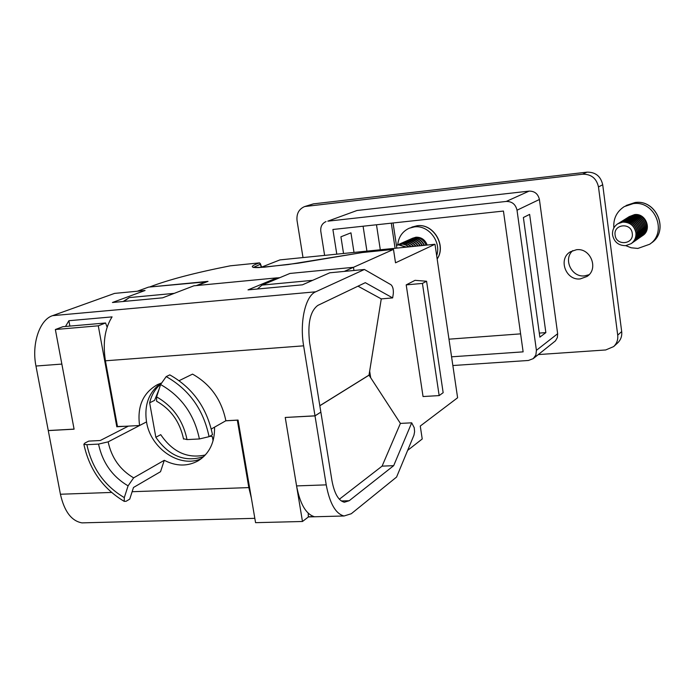 <?xml version="1.0" encoding="UTF-8"?>
<svg xmlns="http://www.w3.org/2000/svg" width="695" height="695" viewBox="0 0 695 695"><rect width="100%" height="100%" fill="white"/><g stroke="black" fill="none" stroke-linecap="round" stroke-linejoin="round"><path stroke-width="1.04" d="M589.021 274.733L584.643 275.863C571.577 277.661 562.854 259.044 572.802 250.582M576.433 249.731C590.594 247.646 599.012 268.913 587.032 276.454L580.308 278.895C565.791 280.893 557.755 258.844 570.447 251.755L576.433 249.731M396.854 248.106L393.057 222.982M520.607 333.861L448.979 339.177M303.003 257.567L297.043 220.602C296.383 213.686 298.937 209.004 304.697 206.537L313.419 203.87L586.988 172.151C595.502 172.039 600.741 176.235 602.713 184.757L621.686 331.567C622.155 336.076 620.817 339.855 617.664 342.904L613.659 346.588L605.675 349.967L538.347 354.572M380.304 249.774L376.482 224.772M363.085 226.214L366.925 251.121M304.697 206.537L582.619 174.202C591.21 174.089 596.501 178.328 598.482 186.938L617.716 335.146C618.185 339.699 616.839 343.512 613.659 346.588M327.805 221.166L356.995 210.498L327.805 221.166L506.264 201.437L529.086 191.116L356.995 210.498M529.086 191.116C534.637 191.064 538.078 193.862 539.407 199.491L517.019 210.211L536.41 350.332L557.651 333.713L539.407 199.491M557.651 333.713L557.355 337.562L555.487 340.837L533.23 358.629L535.897 354.971L536.41 350.332M324.617 255.386L320.803 231.374C320.352 226.631 322.089 223.373 326.016 221.583M545.853 332.61L529.633 214.381L523.378 217.509L539.867 337.162L545.853 332.61L539.311 333.096M533.23 358.629L528.426 360.47L452.862 365.527M451.576 356.813L523.126 351.852L503.441 211.054L332.896 229.48L336.788 254.162M517.019 210.211C515.62 204.33 512.041 201.402 506.264 201.437M343.538 253.484L340.924 236.795L350.949 232.834L353.998 252.424M391.294 223.173L395.099 248.28M422.43 283.421L426.582 281.24L443.158 392.684L439.162 395.594L423.046 396.541L406.201 284.881L422.43 283.421L439.162 395.594M426.582 281.24L415.054 280.337L406.201 284.881M253.466 267.479L264.143 267.201L298.033 263.223L362.338 252.537L288.104 264.56L259.027 267.549C248.245 267.966 251.929 265.429 259.6 262.866L230.28 265.82C194.974 272.788 168.068 279.85 149.573 287.018L208.013 281.371L197.354 285.471M276.931 277.939L279.85 277.661L289.937 273.448L353.46 267.306L393.483 249.401L362.338 252.537M393.483 249.401L395.516 262.814L434.992 244.258L279.955 259.895L261.572 267.132M407.644 450.377L422.23 438.979L420.267 426.052L457.605 397.766L434.992 244.258M344.312 271.406L353.46 267.306L353.955 270.485L353.46 267.306L289.937 273.448L262.032 285.098L312.637 280.337M369.662 371.13L370.696 377.741L369.662 371.13M261.459 267.401L260.278 264.282L253.736 267.262M260.278 264.282L259.6 262.866M320.743 412.196L315.009 415.888L326.224 484.867C329.743 503.501 335.694 513.874 344.068 515.985L351.279 513.735L396.584 477.048L413.951 435.174L414.602 431.708L414.22 427.712L411.701 422.821L400.407 423.411L369.028 375.178L319.83 405.767M98.534 444.096L108.142 441.855C111.582 457.857 120.079 469.855 133.64 477.856L128.08 485.857C112.373 476.561 102.53 462.644 98.534 444.096L86.892 444.678C91.966 468.152 104.432 485.796 124.301 497.603L124.231 501.373C102.799 488.524 89.342 469.49 83.86 444.27L84.929 443.036L88.725 441.108L100.254 440.517L128.245 426.191L117.472 426.495M107.126 327.137L105.562 322.984L62.871 326.702L55.357 329.517L98.282 325.807L116.821 426.817M55.357 329.517L74.087 429.18L48.276 430.605L60.422 494.241C64.314 511.442 71.489 520.981 81.958 522.875L85.485 522.779M251.364 498.054L248.827 487.595L237.316 420.171L225.736 420.814M124.231 501.373L126.099 501.277L129.739 499.114L133.492 487.482L160.536 471.697L164.281 460.307C176.33 466.458 187.685 466.588 198.362 460.698C209.438 453.531 214.842 442.35 214.547 427.156M146.384 421.987L108.142 441.855M83.86 444.27L86.892 444.678M201.515 458.535C180.257 468.699 150.598 448.718 146.541 421.978M285.376 417.46L315.009 415.888M308.311 516.759L314.079 516.611C305.809 513.926 299.971 503.693 296.583 485.909L285.254 417.53M320.873 412.187L331.949 480.636C334.373 493.58 338.517 500.782 344.355 502.224L349.194 500.73L393.683 465.667L411.701 422.821M339.342 499.245L382.085 466.136L400.407 423.411M382.085 466.136L393.683 465.667M133.64 477.856L164.281 460.307M98.282 325.807L105.562 322.984M124.301 497.603L128.08 485.857M308.215 513.205L308.319 517.01L302.473 521.493L285.237 417.46L315 415.818L303.628 345.832C299.476 321.811 305.505 295.801 315.695 291.804L364.423 269.478L391.016 284.759C392.875 286.531 393.622 289.589 393.266 293.95L392.649 297.903L381.268 298.893L369.019 375.118L319.822 405.698M35.966 366.03L61.855 364.076L74.078 429.11L48.268 430.535L35.966 366.03C31.44 343.921 39.667 319.691 52.542 315.669L114.545 293.403L145.064 290.484L112.434 302.499L162.613 297.825L193.914 285.801L276.923 277.861L248.011 289.885L302.455 284.82L329.76 272.796L364.423 269.478M211.289 429.006L225.866 420.744C221.557 399.747 210.446 384.205 192.541 374.118L179.128 380.678M225.866 420.744L238.055 420.067L255.569 522.666L302.473 521.493M65.504 326.468L68.883 320.716L112.077 316.885C104.867 328.24 102.643 342.878 105.423 360.792L117.507 426.721L139.591 425.496C137.028 406.471 142.988 392.849 157.47 384.622L161.101 383.145M187.025 439.588L199.396 438.962C194.296 414.489 181.36 396.341 160.588 384.526L156.618 396.888C172.881 406.193 183.02 420.423 187.025 439.588L183.48 438.736M160.588 384.526L166.201 376.586L169.797 374.874C192.68 387.827 206.91 407.774 212.488 434.696L209.065 436.668L199.396 438.962M161.014 383.18C148.904 391.971 144.073 404.881 146.523 421.908L139.591 425.496M392.649 297.903L365.309 282.674L317.867 305.383C310.196 311.047 307.442 323.479 309.623 342.687L320.855 412.126L315 415.818M68.883 320.716L69.882 326.094M357.995 286.175L381.268 298.893M157.087 401.467L156.592 401.206L156.618 396.888M277.079 278.817L276.923 277.861M137.332 291.222L148.556 287.113L207.006 281.753M123.953 301.421L129.279 297.582L174.271 293.351M196.294 285.576L206.962 281.466M257.332 289.016L262.032 285.098M209.734 436.286L212.349 436.573L213.078 440.795M123.145 301.5L129.044 297.755M203.731 456.632C185 462.592 169.041 456.146 155.845 437.294L149.651 402.822C151.467 395.099 155.167 388.844 160.745 384.066M149.651 402.822L154.585 400.363L159.016 389.417M155.845 437.294L160.727 434.653C172.708 452.124 187.581 458.891 205.364 454.964M396.445 245.37L398.6 244.901L406.123 247.168M396.437 245.352L398.904 244.762L406.549 247.125M396.819 245.213L400.45 244.075L402.935 244.136L405.958 245.083L408.643 246.916M436.668 255.647C441.586 241.73 428.441 224.806 414.385 226.891L409.181 228.238C402.44 231.426 398.617 236.934 397.714 244.77L403.274 244.006L406.34 244.988L409.051 246.873M398.669 244.397L402.301 243.259L404.994 243.354L408.252 244.501L411.058 246.673M399.582 243.954L402.605 243.12L406.01 243.372L408.625 244.405L411.449 246.629M400.511 243.58L404.125 242.442C407.739 242.19 410.823 243.519 413.395 246.438M401.415 243.137L404.429 242.312C408.087 242.051 411.197 243.415 413.777 246.395M402.344 242.763L405.95 241.634C409.833 241.382 413.073 242.903 415.653 246.204M403.248 242.329L406.254 241.504C410.18 241.252 413.438 242.807 416.027 246.169M404.169 241.956L407.765 240.826C411.918 240.583 415.28 242.303 417.851 245.987M405.063 241.521L408.061 240.696C412.265 240.453 415.645 242.208 418.208 245.952M405.976 241.156L409.564 240.027C413.985 239.801 417.46 241.712 419.988 245.769M406.87 240.722L409.859 239.897C414.324 239.671 417.817 241.617 420.336 245.735M407.783 240.357L411.353 239.236C416.044 239.028 419.615 241.13 422.073 245.561M408.66 239.923L411.649 239.106C416.383 238.898 419.962 241.035 422.412 245.526M409.572 239.558L413.134 238.446C418.086 238.263 421.735 240.566 424.098 245.352M410.45 239.132L413.421 238.316C418.416 238.133 422.091 240.47 424.428 245.326M411.353 238.767L414.898 237.664C420.11 237.508 423.837 240.001 426.078 245.153M412.074 238.411L415.931 237.204C421.292 237.073 425.053 239.679 427.208 245.04M632.259 233.398C634.066 244.501 616.109 246.204 615.11 235.084C613.251 224.042 631.242 222.2 632.259 233.398M625.7 245.656C618.55 245.622 614.172 242.077 612.564 235.04C612.139 230.236 613.876 226.483 617.768 223.79L622.694 222.105C629.879 222.096 634.274 225.64 635.899 232.738C636.307 237.308 634.726 240.948 631.156 243.65L625.7 245.656M617.881 223.729L622.902 221.974C630.078 221.966 634.483 225.51 636.107 232.599C636.516 237.169 634.926 240.8 631.364 243.502L631.26 243.58M618.533 223.338L623.962 221.305C631.121 221.297 635.517 224.824 637.133 231.904C637.541 236.456 635.96 240.079 632.398 242.781L631.868 243.128M619.158 222.921L624.171 221.166C631.329 221.166 635.716 224.694 637.332 231.765C637.741 236.317 636.16 239.94 632.598 242.633L632.502 242.711M619.81 222.53L625.222 220.506C632.363 220.497 636.742 224.016 638.357 231.07C638.757 235.605 637.185 239.228 633.632 241.912L633.102 242.26M620.435 222.122L625.43 220.376C632.572 220.367 636.941 223.886 638.557 230.931C638.957 235.466 637.385 239.08 633.831 241.773L633.727 241.843M621.078 221.731L626.473 219.707C633.597 219.698 637.967 223.208 639.565 230.245C639.973 234.771 638.401 238.376 634.856 241.061L634.335 241.4M621.704 221.323L626.682 219.577C633.805 219.568 638.166 223.078 639.774 230.106C640.173 234.632 638.601 238.229 635.056 240.913L634.961 240.983M622.338 220.94L627.724 218.925C634.822 218.908 639.174 222.409 640.773 229.419C641.172 233.928 639.609 237.525 636.073 240.201L635.56 240.548M622.955 220.532L627.924 218.795C635.03 218.777 639.374 222.278 640.972 229.281C641.372 233.789 639.808 237.386 636.273 240.062L636.177 240.131M623.597 220.15L628.958 218.134C636.047 218.126 640.382 221.609 641.98 228.603C642.371 233.103 640.807 236.682 637.289 239.358L636.768 239.697M624.206 219.742L629.166 218.013C636.246 217.995 640.582 221.479 642.171 228.464C642.571 232.964 641.007 236.543 637.489 239.21L637.385 239.28M624.84 219.368L630.191 217.361C637.254 217.344 641.581 220.819 643.17 227.786C643.561 232.278 642.006 235.848 638.488 238.507L637.975 238.845M625.448 218.96L630.391 217.231C637.454 217.214 641.78 220.689 643.361 227.656C643.761 232.139 642.206 235.709 638.688 238.368L638.592 238.437M626.082 218.586L631.416 216.588C638.453 216.571 642.771 220.037 644.352 226.978C644.751 231.452 643.196 235.014 639.687 237.673L639.183 238.011M626.69 218.187L631.616 216.458C638.653 216.44 642.971 219.907 644.552 226.848C644.943 231.322 643.388 234.884 639.886 237.534L639.782 237.603M627.307 217.813L632.632 215.815C639.652 215.798 643.952 219.255 645.533 226.179C645.924 230.636 644.369 234.189 640.877 236.839L640.373 237.177M627.915 217.413L632.832 215.693C639.852 215.676 644.152 219.125 645.725 226.049C646.115 230.505 644.569 234.059 641.068 236.7L640.972 236.769M628.532 217.04L633.84 215.05C640.842 215.033 645.134 218.473 646.706 225.38C647.097 229.828 645.542 233.372 642.058 236.013L641.555 236.343M613.859 227.977C613.172 218.751 616.647 211.627 624.275 206.597L633.154 203.644C654.899 200.203 667.904 232.243 649.677 244.249L637.845 248.445L631.156 247.776L625.761 245.648M629.036 216.701L634.535 214.607C645.785 212.87 652.31 229.532 642.745 235.536L642.058 236.013M582.619 174.202L586.988 172.151M598.482 186.938L602.713 184.757M306.86 206.059L313.419 203.87M617.716 335.146L621.686 331.567M248.827 487.595L132.128 491.713M111.53 492.442L60.422 494.241M326.224 484.867L296.583 485.909M341.306 500.973L349.194 500.73M105.423 360.792L303.628 345.832M52.542 315.669L315.695 291.804M166.201 376.586C189.17 389.6 203.453 409.633 209.065 436.668M409.181 228.238L417.035 225.762C433.124 223.243 446.503 245.292 437.164 258.957M624.275 206.597L634.961 202.549C656.619 199.126 669.563 231.018 651.406 242.972L649.677 244.249M260.338 263.579L261.702 267.384M344.068 515.985L308.319 516.932M254.83 518.331L81.958 522.875M156.592 401.206C170.944 409.294 179.927 421.926 183.549 439.084M411.848 227.109L417.13 225.745C433.341 223.199 446.703 245.361 437.172 259.018M626.117 205.494L635.022 202.532C656.723 199.109 669.606 231.001 651.406 242.972"/></g></svg>
